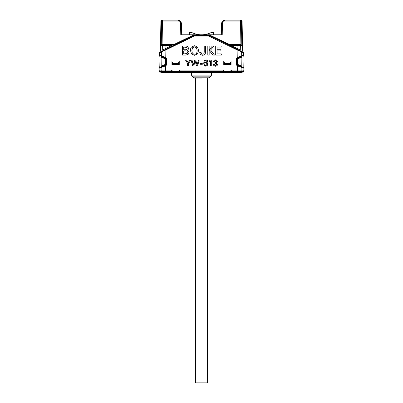 <?xml version="1.0" encoding="UTF-8"?>
<svg xmlns="http://www.w3.org/2000/svg" width="403" height="403" viewBox="0 0 403 403"><rect width="100%" height="100%" fill="white"/><g stroke="black" fill="none" stroke-linecap="round" stroke-linejoin="round"><path stroke-width="0.6" d="M207.595 78.061L207.595 382.85L195.405 382.85L195.405 78.061L194.261 78.061L201.5 78.061L195.405 78.061M162.112 72.575L163.296 72.575L162.112 72.575C159.533 72.575 159.533 72.575 162.112 72.575L165.588 72.575L162.112 72.575A0.917 0.897 90 0 1 161.215 71.674L159.25 71.674L160.167 72.575M161.205 71.059L161.195 70.137L165.588 70.137L161.099 70.137L161.135 67.543L159.17 68.157L159.135 70.137L161.19 70.137L161.21 71.674L165.588 71.674L165.588 72.575L239.634 72.575L231.357 72.575L231.317 70.137M240.888 72.575L237.412 72.575L240.888 72.575C243.467 72.575 243.467 72.575 240.888 72.575A0.917 0.897 90 0 0 241.785 71.674L243.75 71.674L242.833 72.575M172.086 72.575L172.086 70.137L165.588 70.137L171.607 70.137M181.466 22.976L181.688 34.779M181.521 34.779L208.729 34.779M160.334 55.468L161.306 55.77L161.497 51.448C158.938 52.697 158.938 52.697 161.497 51.448L194.523 35.434L208.945 35.494L237.11 49.166L237.1 48.436L209.051 35.066L209.308 34.875A0.917 0.917 0 0 0 208.91 34.779L209.051 35.066L208.568 34.779L221.479 34.779M189.309 34.779L189.42 32.648L192.05 32.648C198.352 35.519 204.648 35.519 210.95 32.648L213.58 32.648L213.691 34.779M194.271 34.779L194.432 35.041L193.949 35.066L194.09 34.779A0.917 0.917 0 0 0 193.883 34.804L194.09 34.779A0.917 0.917 0 0 0 193.692 34.875L193.949 35.066L174.046 44.753L173.925 44.516L193.883 34.804A0.917 0.917 0 0 0 193.692 34.875M224.627 21.052L224.627 20.15L240.531 20.15L240.515 21.052L224.627 21.052A0.61 0.61 0.1 0 0 224.199 21.228L222.612 22.79L221.967 22.15L221.514 23.213L221.312 34.779L221.514 23.213L221.967 22.15L224.39 20.17M228.914 44.441L237.055 44.532L237.1 48.436L240.717 50.199L240.646 45.433A0.917 0.897 -90 0 0 239.75 44.532L237.055 44.532L240.898 44.537L241.82 45.433L241.427 21.047L241.82 45.418M162.394 50.985L161.744 51.322M159.603 52.783L160.082 52.551M161.668 66.228L161.235 67.15C158.606 67.976 158.606 67.976 161.225 67.16L165.406 65.296L165.195 64.455L161.759 65.845C159.16 66.651 159.16 66.651 161.759 65.845L161.668 66.228C159.064 67.034 159.064 67.034 161.668 66.228L165.86 64.51L165.96 58.888L166.253 58.742L165.517 58.002L161.407 56.188L161.361 51.927L159.437 52.864L159.482 55.584L160.339 55.856M161.366 51.922L165.88 49.891L165.769 57.488L161.331 55.78L161.744 56.349M165.557 49.327L165.88 49.891L166.172 49.735L165.89 49.166L165.945 44.532L173.683 44.532A0.917 0.917 0 0 0 174.086 44.441L172.731 44.94L174.046 44.753M236.828 49.735L237.11 49.166L237.443 49.327L237.12 49.891A5.038 5.032 0.1 0 0 236.843 49.74L208.482 36.069L194.201 36.104L166.172 49.735M237.443 49.327L241.498 51.448L241.634 51.922L237.12 49.891L237.231 57.488L236.249 58.5L236.747 58.742L236.591 59.377L236.042 59.372L236.042 63.835L236.4 65.004L237.347 65.79L237.594 65.296L241.775 67.16L241.85 67.538L237.347 65.79L237.412 70.137L241.427 70.137M240.717 50.199C243.251 51.438 243.251 51.438 240.717 50.199C243.251 51.438 243.251 51.438 240.717 50.199L241.503 51.448C244.062 52.697 244.062 52.697 241.503 51.448L241.634 51.922M242.611 51.126L243.563 52.864L241.639 51.927L241.694 55.775L237.231 57.488L237.483 58.002L236.747 58.742L237.04 58.888L237.14 64.51L241.332 66.228L241.241 65.845C243.84 66.651 243.84 66.651 241.241 65.845L237.805 64.455L237.594 65.296L236.853 64.707L237.543 64.213L237.805 64.455M230.914 72.575L230.914 70.137L237.412 70.137L237.412 71.674L241.8 71.674L241.901 70.137L241.795 71.14M231.403 70.137L241.901 70.137L241.865 67.543L242.762 67.825M243.377 68.016L243.83 68.157L243.865 70.137L241.901 70.137L241.85 67.538M223.751 64.495L231.065 64.495M223.458 72.575L223.474 71.674L179.526 71.674L179.542 72.575M223.499 70.137L223.474 71.674M179.501 70.137L179.526 71.674M223.902 72.575L223.902 70.137L179.098 70.137L179.098 72.575M171.935 64.495L179.249 64.495M172.544 63.583L172.544 62.057L178.64 62.057L178.64 63.583L172.544 63.583L172.544 64.495M224.36 64.495L224.36 62.057L230.456 62.057L230.456 64.495M238.732 70.137L238.148 70.137M224.36 63.583L230.456 63.583M174.212 72.575L171.643 72.575L171.658 71.674L165.588 71.674L165.406 65.296L166.147 64.707L166.409 63.84L166.958 63.835L166.958 59.372L166.751 58.5L166.253 58.742L166.409 59.377L166.958 59.372M171.683 70.137L171.658 71.674M165.613 57.433L165.346 58.279L161.794 57.035L161.386 56.178C158.847 55.387 158.847 55.387 161.386 56.183L161.407 56.188M165.195 64.455L165.557 63.85L165.512 59.12L165.96 58.888L165.346 58.279L165.21 58.798L161.88 57.443L161.794 57.035C159.256 56.249 159.256 56.249 161.794 57.035M165.457 64.213L166.6 65.004L166.958 63.835M160.726 67.311L160.313 67.442M159.427 67.719L159.17 68.157M161.759 65.845L161.88 57.443L159.976 56.863L159.497 55.599M160.475 57.014L161.794 57.417M165.512 59.12L165.21 58.798M161.099 70.137L161.135 67.543L165.638 65.795L166.6 65.004M161.225 67.16L161.15 67.538M166.751 58.5L165.769 57.488L165.517 58.002M179.249 60.994L179.249 64.651L171.935 64.651L171.935 60.994L179.249 60.994M223.751 60.994L231.065 60.994L231.065 64.651L223.751 64.651L223.751 60.994M160.172 67.845L160.873 67.623M241.206 57.03L241.12 57.443L237.79 58.798L237.654 58.279L241.206 57.03C243.744 56.249 243.744 56.249 241.206 57.03L241.614 56.183C244.153 55.387 244.153 55.387 241.614 56.178L241.593 56.188A0.917 0.887 -117.8 0 0 241.669 55.785L241.593 56.188L237.483 58.002M237.387 57.433L237.654 58.279L237.04 58.888L237.488 59.12L237.543 64.213M241.614 56.183C244.153 55.387 244.153 55.387 241.614 56.178A0.917 0.897 -107.1 0 0 241.694 55.775L243.603 55.176L243.024 56.853L241.12 57.443L241.241 65.845M237.443 63.85L236.591 63.84L236.853 64.707L236.4 65.004M237.79 58.798L237.488 59.12M242.954 66.374L243.059 66.762M237.432 59.387L236.591 59.377L236.591 63.84L236.042 63.835M243.513 67.704L243.83 68.157L241.865 67.543L241.775 67.16C244.394 67.976 244.394 67.976 241.775 67.155L242.314 67.326M241.694 55.77L241.639 51.927M178.64 64.495L178.64 63.583M174.081 44.441L193.883 34.804M162.842 49.927L162.283 50.199C159.749 51.438 159.749 51.438 162.283 50.199C159.749 51.438 159.749 51.438 162.283 50.199L162.354 45.433L172.051 45.433L172.731 44.94M172.907 44.723L173.683 44.532M161.437 29.585L161.18 45.433L162.102 44.537L165.945 44.532L163.25 44.532A0.917 0.897 90 0 0 162.354 45.433A0.917 0.897 90 0 1 162.933 44.592M161.497 51.448L162.283 50.199L172.051 45.433M162.283 50.199L162.323 47.347M161.286 45.106L161.573 21.047A0.917 0.907 -90 0 1 162.485 20.15L161.82 20.15L162.485 20.15L162.485 21.052L160.908 21.047L160.379 51.131M161.794 44.622L161.497 44.819M180.776 34.779L180.574 23.218L181.486 23.213L181.033 22.15L179.441 20.588L178.373 20.15L162.485 20.15M177.572 20.15L166.298 20.15M209.308 34.87L230.093 44.723L209.308 34.875L209.62 35.026L209.132 36.22M228.954 44.753L228.919 44.441M240.898 44.537L240.515 21.052L241.427 21.047A0.917 0.907 90 0 0 240.515 20.15L241.18 20.15L242.092 21.047L242.621 51.131M230.949 45.433L241.82 45.433M194.261 78.061L193.611 77.794L209.389 77.794L201.5 78.061M217.061 62.349L216.305 62.873L217.514 64.425L217.313 65.241L216.648 65.961L215.358 66.248L213.917 65.805L213.358 64.49L214.305 64.49L214.633 65.276L215.469 65.543L216.325 65.226L216.653 64.384L216.27 63.588L214.92 63.306L214.92 62.606L216.089 62.314L216.476 61.513L216.174 60.853L215.398 60.601L214.643 60.833L214.255 61.588L213.399 61.588L214.008 60.344L215.449 59.896L216.809 60.349L217.338 61.503L217.061 62.349M188.498 48.234C188.508 49.226 188.04 49.891 187.093 50.229C188.342 50.692 188.947 51.503 188.911 52.652L188.105 54.455L185.813 55.08L182.393 55.08L182.393 45.937L185.738 45.937L187.778 46.536L188.498 48.234M183.738 47.101L183.738 49.745L185.38 49.745C186.619 49.71 187.209 49.247 187.143 48.36L186.811 47.428L183.738 47.101M183.738 50.854L183.738 53.921L187.123 53.508L187.521 52.455L187.068 51.282L185.838 50.854L183.738 50.854M191.526 46.99L194.573 45.746L197.5 46.985L198.568 50.435L197.49 53.997L194.508 55.276L191.546 54.007L190.453 50.526C190.503 48.828 190.866 47.65 191.526 46.99M193.113 53.775L194.508 54.168C196.165 54.365 197.052 53.105 197.158 50.385L196.473 47.771L194.523 46.854L192.553 47.756L191.873 50.36L192.211 52.597L193.113 53.775M205.57 45.937L205.57 52.042L205.213 54.123L204.155 55.004L202.583 55.276L200.477 54.551L199.727 52.592L201.112 52.592C201.147 53.654 201.691 54.183 202.744 54.168L203.883 53.715L204.225 52.219L204.225 45.937L205.57 45.937M210.588 50.007L214.477 55.08L212.824 55.08L209.157 50.335L209.157 55.08L207.812 55.08L207.812 45.937L209.157 45.937L209.157 49.791L212.452 45.937L214.109 45.937L210.588 50.007M221.312 53.921L221.312 55.08L215.701 55.08L215.701 45.937L221.166 45.937L221.166 47.101L217.046 47.101L217.046 49.73L220.889 49.73L220.889 50.894L217.046 50.894L217.046 53.921L221.312 53.921M189.843 60.022L190.815 60.022L188.528 63.578L188.528 66.117L187.627 66.117L187.627 63.538L185.481 60.022L186.529 60.022L188.141 62.742L189.843 60.022M198.422 60.022L199.233 60.022L197.52 66.117L196.503 66.117L195.138 60.979L193.722 66.117L192.73 66.117L191.072 60.022L191.994 60.022L193.279 65.1L194.694 60.022L195.712 60.022L197.077 65.09L198.422 60.022M202.336 63.654L202.336 64.284L200.286 64.284L200.286 63.654L202.336 63.654M204.92 61.201L204.573 62.893L205.968 62.117L207.253 62.672L207.757 64.092L207.213 65.649L205.802 66.248L204.235 65.462L203.696 63.165L204.271 60.732L205.943 59.896C206.986 59.881 207.565 60.405 207.671 61.463L206.754 61.463L206.492 60.803L205.842 60.601L204.92 61.201M204.971 65.16L205.802 65.543L206.593 65.16L206.895 64.132L206.608 63.17L205.802 62.823L204.966 63.19L204.648 64.163L204.971 65.16M211.288 60.022L211.288 66.117L210.472 66.117L210.472 61.196L209.112 61.986L209.112 61.145L210.573 60.022L211.288 60.022M180.574 23.218A0.61 0.61 -0 0 0 180.393 22.79L178.801 21.228L179.441 20.588L178.373 20.15L179.441 20.588L178.373 20.15L178.373 21.052L162.485 21.052L162.102 44.537M179.325 20.694L178.977 21.047M240.067 44.592A0.917 0.897 -90 0 1 240.646 45.433M193.38 35.026L193.868 36.22M194.523 36.069L194.432 35.041L208.568 35.041L208.477 36.069M231.342 71.674L237.412 71.674L237.412 72.575M165.568 59.387L166.409 59.377L166.409 63.84L165.557 63.85M161.386 56.178A0.917 0.897 -73 0 1 161.306 55.77M230.914 71.643L223.902 71.643M236.249 58.5L236.042 59.372M179.098 71.643L172.086 71.643M241.332 66.228C243.936 67.034 243.936 67.034 241.332 66.228L241.765 67.15M241.986 66.43L241.357 66.238M161.18 45.433L162.354 45.433M178.801 21.228A0.61 0.61 -0.7 0 0 178.373 21.052M181.486 23.213L181.033 22.15L180.388 22.79M241.427 21.047L242.092 21.047M222.612 22.79A0.61 0.61 0.3 0 0 222.426 23.218L222.224 34.779M221.967 22.15L221.514 23.213L222.426 23.218M223.559 20.588L224.627 20.15L223.559 20.588L224.199 21.228M191.531 75.134L191.979 76.157L211.021 76.157L211.469 75.134L191.531 75.134L191.44 72.575M178.373 20.15L179.441 20.588M160.389 51.126L159.437 52.864M243.75 71.674L243.775 70.137M159.25 71.674L159.225 70.137M159.976 56.863L159.81 66.45L159.276 67.754M243.724 67.754L243.276 66.827M243.024 56.853L243.19 66.45M243.563 52.864L243.603 55.176M160.908 21.047L161.82 20.15M211.469 75.134L211.56 72.575M193.611 77.794L191.979 76.157M209.389 77.794L211.021 76.157"/></g></svg>
